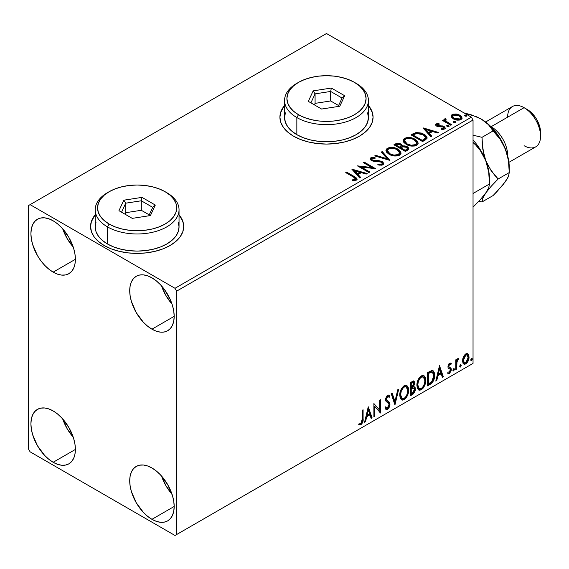 <?xml version="1.0" encoding="UTF-8"?>
<svg xmlns="http://www.w3.org/2000/svg" width="569" height="569" viewBox="0 0 569 569"><rect width="100%" height="100%" fill="white"/><g stroke="black" fill="none" stroke-linecap="round" stroke-linejoin="round"><path stroke-width="0.85" d="M95.208 215.167A46.573 26.892 0 0 0 90.556 226.697M104.198 245.524A46.573 26.892 180 0 1 90.556 226.505A46.573 26.892 180 0 1 95.208 214.783L91.445 221.263L90.556 226.505L91.445 231.754L94.098 236.796L98.401 241.448L104.198 245.524L111.254 248.866L119.305 251.349L128.039 252.878L137.129 253.397L146.212 252.878L154.953 251.349L163.004 248.866L170.06 245.524L175.849 241.448L180.153 236.796L182.805 231.754L183.702 226.505L182.805 221.263L179.043 214.783A46.573 26.892 180 0 1 183.702 226.505A46.573 26.892 180 0 1 154.953 251.349A46.573 26.892 180 0 1 104.198 245.524M284.571 105.841A46.573 26.892 0 0 0 279.92 117.37M293.554 136.197A46.573 26.892 180 0 1 279.912 117.178A46.573 26.892 180 0 1 284.571 105.457L280.809 111.937L279.912 117.178L280.809 122.427L283.462 127.47L287.765 132.122L293.554 136.197L300.617 139.54L308.668 142.022L317.402 143.552L326.492 144.071L335.575 143.552L344.309 142.022L352.36 139.54L359.423 136.197L365.213 132.122L369.516 127.47L372.169 122.427L373.065 117.178L372.169 111.937L368.406 105.457A46.573 26.892 180 0 1 373.065 117.178A46.573 26.892 180 0 1 344.309 142.022A46.573 26.892 180 0 1 293.554 136.197M161.525 476.018A31.437 18.151 -120 0 0 172.009 494.169L165.871 485.613L161.525 476.018M151.944 519.319A31.437 18.151 60 0 1 131.411 491.616A31.437 18.151 60 0 1 136.226 466.424A31.437 18.151 60 0 1 151.944 467.981L156.283 470.976L160.451 474.845L167.663 484.575L172.485 495.684L173.751 501.225L174.178 506.481L151.944 519.319L147.613 516.318L143.438 512.449L136.226 502.726L131.411 491.616L130.145 486.068L129.718 480.812L130.145 476.054L131.411 471.971L133.466 468.714L136.226 466.424L139.597 465.179L143.438 465.022L147.613 465.968L151.944 467.981A31.437 18.151 60 0 1 172.485 495.684A31.437 18.151 60 0 1 167.663 520.877L164.299 522.122L160.451 522.278L156.283 521.325L151.944 519.319L174.178 506.481L173.751 511.247L172.485 515.329L170.43 518.579L167.663 520.877A31.437 18.151 60 0 1 151.944 519.319M62.732 228.838A31.437 18.151 -120 0 0 73.209 246.989L67.071 238.432L62.732 228.838M53.152 272.138A31.437 18.151 60 0 1 32.611 244.435A31.437 18.151 60 0 1 37.433 219.25A31.437 18.151 60 0 1 53.152 220.8L57.483 223.802L61.658 227.671L68.87 237.394L73.686 248.504L74.952 254.051L75.378 259.308L53.152 272.138L48.813 269.144L44.645 265.275L40.797 260.687L37.433 255.545L32.611 244.435L31.345 238.895L30.918 233.639L31.345 228.88L32.611 224.791L34.666 221.54L37.433 219.25L40.797 217.998L44.645 217.849L48.813 218.795L53.152 220.8A31.437 18.151 60 0 1 73.686 248.504A31.437 18.151 60 0 1 68.87 273.696L65.499 274.948L61.658 275.097L57.483 274.151L53.152 272.138L75.378 259.308L74.952 264.066L73.686 268.148L71.63 271.406L68.87 273.696A31.437 18.151 60 0 1 53.152 272.138M161.525 285.88A31.437 18.151 -120 0 0 172.009 304.031L165.871 295.475L161.525 285.88M151.944 329.181A31.437 18.151 60 0 1 131.411 301.478A31.437 18.151 60 0 1 136.226 276.285A31.437 18.151 60 0 1 151.944 277.843L156.283 280.837L160.451 284.706L164.299 289.301L170.43 299.92L172.485 305.546L173.751 311.094L174.178 316.343L173.751 321.108L172.485 325.191L170.43 328.441L167.663 330.738L164.299 331.983L160.451 332.14L156.283 331.194L151.944 329.181L147.613 326.186L143.438 322.317L136.226 312.587L131.411 301.478L130.145 295.93L129.718 290.681L130.145 285.915L131.411 281.833L133.466 278.582L136.226 276.285L139.597 275.04L143.438 274.884L147.613 275.83L151.944 277.843A31.437 18.151 60 0 1 172.485 305.546A31.437 18.151 60 0 1 167.663 330.738A31.437 18.151 60 0 1 151.944 329.181L174.178 316.35L151.944 329.181M62.732 418.976A31.437 18.151 -120 0 0 73.209 437.127L67.071 428.571L62.732 418.976M53.152 462.277A31.437 18.151 60 0 1 32.611 434.574A31.437 18.151 60 0 1 37.433 409.381A31.437 18.151 60 0 1 53.152 410.939L57.483 413.94L61.658 417.802L68.87 427.532L73.686 438.642L74.952 444.19L75.378 449.446L53.152 462.277L48.813 459.283L44.645 455.413L37.433 445.683L32.611 434.574L31.345 429.026L30.918 423.777L31.345 419.012L32.611 414.929L34.666 411.679L37.433 409.381L40.797 408.137L44.645 407.98L48.813 408.926L53.152 410.939A31.437 18.151 60 0 1 73.686 438.642A31.437 18.151 60 0 1 68.87 463.835L65.499 465.079L61.658 465.236L57.483 464.29L53.152 462.277L75.378 449.446L74.952 454.204L73.686 458.287L71.63 461.537L68.87 463.835A31.437 18.151 60 0 1 53.152 462.277M387.439 150.643L388.577 148.9C391.607 147.862 394.417 148.111 397.013 149.654L399.538 152.727L398.336 154.533C395.341 155.572 392.553 155.323 389.971 153.786L387.439 150.643L387.439 151.404L389.971 154.548L388.506 153.474L387.446 151.269M404.58 140.742L405.718 139.007C408.748 137.961 411.558 138.217 414.154 139.761L416.679 142.833L415.477 144.64C412.482 145.678 409.694 145.422 407.112 143.886L404.58 140.742L404.58 141.503L407.112 144.647L405.647 143.58L404.587 141.375M28.45 205.594L28.45 448.969L30.1 451.822L175.003 535.479L473.038 363.406L176.646 534.526L176.646 291.15L473.038 120.031L473.038 363.406L473.038 120.031L471.395 117.178L175.003 288.298L30.1 204.641L326.492 33.521L471.395 117.178L326.492 33.521L28.45 205.594L28.45 448.969L30.1 451.822L175.003 535.479L176.646 534.526L176.646 291.15L175.003 288.298L30.1 204.641L28.45 205.594M467.377 353.577L468.187 354.11L465.798 353.89L463.408 356.877L462.746 358.904L462.59 361.664L463.337 363.669L464.631 364.331L466.175 363.712L468.614 359.857L469.048 357.069L468.579 354.679L467.462 353.605L466.16 353.705L464.425 355.12L463.408 356.877L462.547 360.824L463.87 364.139L465.798 363.954C467.988 362.112 469.069 359.814 469.048 357.069L467.725 353.719M455.748 369.587L456.637 369.075L457.014 361.265L458.849 358.228L457.654 358.747L456.637 360.782L456.637 359.352L455.748 359.857L455.748 369.587L456.637 369.075L456.772 362.389L458.849 358.228L458.18 358.285L456.637 360.782L456.637 359.352L455.748 359.857L455.748 369.587M450.029 364.274L449.005 364.018L450.797 364.765L451.317 363.634L450.492 363.1L451.317 363.634L449.602 363.235L448.863 363.89L447.931 367.14L448.415 368.363L450.221 369.26L450.364 370.654L449.346 372.261L448.13 371.941L447.618 373.136L448.628 373.648L449.659 373.257L451.21 370.54L451.025 368.171L449.197 367.147L448.806 366.201L449.467 364.544L450.797 364.765L451.317 363.634L449.602 363.235L447.917 366.763L448.201 368.1L450.221 369.26L450.428 370.07L449.346 372.261L448.13 371.941L447.618 373.136L448.009 373.492M430.2 384.338L433.016 381.635L434.503 377.119L434.232 372.425L433.258 370.874L432.362 370.476L427.525 372.574L427.525 385.882L430.2 384.338L429.545 383.954L427.525 385.121L429.545 383.954L430.2 384.338C433.279 382.076 434.752 379.068 434.616 375.298L433.009 370.704L432.013 370.462L427.525 372.574L427.525 385.882L430.2 384.338M410.384 395.782L413.563 393.784L415.249 390.547L415.142 387.617L413.585 386.749L414.666 383.293L414.317 381.628L413.613 381.045L410.384 382.468L410.384 395.782L412.689 394.445L415.406 389.104L414.566 386.92L413.585 386.749L414.666 383.293L413.869 381.152L410.384 382.468L410.384 395.782M394.865 404.737L398.705 389.21L397.745 389.765L394.943 401.479L392.133 393.001L391.173 393.563L395.014 404.651L398.705 389.21L397.745 389.765L394.943 401.479L392.133 393.001L391.173 393.563L394.865 404.737M374.772 416.337L374.772 406.437L380.533 413.016L380.533 399.701L379.644 400.213L379.644 410.142L373.883 403.542L373.883 416.849L374.772 416.337L373.883 416.088L374.772 416.337L374.772 406.437L380.533 413.016L380.533 399.701L379.644 400.213L379.644 410.142L373.883 403.542L373.883 416.849L374.772 416.337M358.811 424.36L360.988 424.638L360.326 424.261L362.062 421.956L362.439 418.379C362.794 420.591 362.09 422.547 360.326 424.261L360.988 424.638C362.745 422.931 363.449 420.968 363.093 418.756L362.439 418.379L362.439 410.149L362.439 418.379L363.093 418.756L363.093 409.772L362.211 410.285L362.048 421.565L360.981 423.279L359.259 423.073L358.811 424.36L359.757 424.865L360.988 424.638L362.866 421.842L363.093 409.772L362.211 410.285L362.211 419.14L360.981 423.279L359.259 423.073L358.811 424.36L359.252 424.666M368.264 406.785L364.573 422.226L365.54 421.672L366.721 416.721L369.957 414.851L371.144 418.435L372.112 417.874L368.264 406.785L364.573 422.226L365.54 421.672L366.721 416.721L369.957 414.851L371.144 418.435L372.112 417.874L368.264 406.785M388.407 396.586L386.948 396.266L388.407 396.586L389.146 397.461L389.843 396.237L388.926 395.192L387.617 395.27L385.554 399.566L386.01 401.33L388.812 403.649L389.104 404.787L387.489 407.973L386.579 408.001L385.682 406.792L384.964 407.888L386.059 409.41L387.553 409.296L389.025 407.717L389.843 405.626L389.658 402.674L386.863 400.284L386.443 398.997L387.347 396.828L388.371 396.565L389.146 397.461L389.843 396.237L388.371 395.042L387.084 395.675L385.675 398.428L385.668 400.548L386.195 401.55L388.663 403.435L389.096 405.021L388.691 406.551L387.489 407.973L386.344 407.824L385.682 406.792L384.964 407.888L385.604 409.004L386.628 409.566L387.553 409.296L385.746 409.161M399.744 395.327L400.327 398.485L402.233 400.156L404.189 399.694L406.145 397.88L407.895 394.431L408.549 391.372L408.364 387.887L407.539 386.159L406.102 385.256L403.606 386.088L401.707 388.278L400.256 391.671L399.744 395.327L401.565 399.907L404.189 399.694C407.191 397.098 408.663 393.912 408.606 390.142L406.792 385.505L404.118 385.746C401.138 388.371 399.68 391.564 399.744 395.327M416.885 385.426L417.468 388.584L419.374 390.263L421.33 389.801L423.286 387.98L425.036 384.537L425.69 381.479L425.505 377.994L424.687 376.258L423.244 375.362L420.747 376.194L418.848 378.385L417.397 381.778L416.885 385.426L418.706 390.014L421.33 389.801C424.332 387.197 425.804 384.011 425.754 380.248L423.933 375.611L421.259 375.846C418.279 378.477 416.821 381.671 416.885 385.426M439.496 365.661L435.797 381.102L436.764 380.547L437.952 375.597L441.188 373.726L442.369 377.311L443.336 376.756L439.496 365.661L435.797 381.102L436.764 380.547L437.952 375.597L441.188 373.726L442.369 377.311L443.336 376.756L439.496 365.661M452.938 370.27L453.13 370.896L453.849 370.832L454.24 368.79L453.514 368.854L452.981 369.864L453.678 370.952L454.418 369.416L453.678 368.733L452.938 370.27M459.738 366.344L460.157 367.105L460.798 366.735L461.032 364.864L460.314 364.928L459.78 365.938L460.477 367.026L461.217 365.49L460.477 364.807L459.738 366.344M470.819 359.949L471.246 360.703L471.879 360.341L472.121 358.463L471.395 358.534L470.862 359.537L471.559 360.625L472.298 359.096L471.559 358.413L470.819 359.949M451.288 116.695L452.056 117.904L454.211 119.326L459.176 120.137L461.011 119.547L462.035 118.487L461.224 116.133L457.142 114.106L453.095 114.156L451.672 114.974L451.189 116.112L453.415 118.921C455.79 120.315 458.315 120.521 461.011 119.547L462.128 117.968L459.923 115.166L456.068 113.935L452.291 114.511L451.288 116.695L451.189 116.104M450.812 125.258L451.694 124.746L445.683 120.955L445.257 120.031L446.103 119.447L445.627 118.686L444.275 119.291L444.51 120.6L443.272 119.888L442.383 120.4L450.812 125.258L451.694 124.746L446.11 121.368L445.627 118.686L444.666 118.907L444.183 119.668L444.51 120.6L443.272 119.888L442.383 120.4L450.812 125.258M437.184 125.187L437.461 126.332L437.184 124.426L439.204 124.284L439.005 123.565L439.005 124.262L439.005 123.565L435.911 123.978L435.491 124.76L436.252 125.877L438.194 126.695L442.234 126.695L443.656 127.349L443.521 128.445L441.416 128.637L441.686 129.383L444.012 129.255L445.243 128.388L444.83 127.051L443.351 126.154L437.276 125.457L437.02 124.554L439.204 124.284L439.005 123.565L436.096 123.857L436.096 124.618L437.604 124.277M425.263 140.01L427.077 138.26L426.778 136.624L425.022 134.832L421.586 133.082L416.231 132.499L411.06 134.903L422.582 141.553L425.263 140.01L427.141 137.79L424.061 134.22L415.96 132.549L411.06 134.903L422.582 141.553L425.263 140.01M398.321 143.9L395.547 144.618L401.06 144.732L401.06 143.971L395.547 143.857L395.547 144.618L394.573 145.18L395.547 144.618L395.547 143.857L393.919 144.796L405.441 151.454L408.748 149.078L408.556 147.876L407.198 146.667L404.986 145.899L402.432 146.013L401.693 144.405L399.082 143.246L396.792 143.303L393.919 144.796L405.441 151.454L407.745 150.124L408.812 148.708L407.198 146.667L402.468 145.714M389.929 160.408L382.24 151.539L381.28 152.094L387.219 158.765L375.668 155.33L374.708 155.892L389.929 160.408L382.24 151.539L381.28 152.094L387.219 158.765L375.668 155.33L374.708 155.892L389.929 160.408M369.829 172.016L361.251 167.066L375.59 168.687L364.068 162.03L363.178 162.542L371.777 167.506L357.417 165.871L368.94 172.528L369.829 172.016L361.251 167.066L375.59 168.687L364.068 162.03L363.178 162.542L371.777 167.506L357.417 165.871L368.94 172.528L369.829 172.016M353.413 177.037L355.525 179L354.807 179.612L352.396 179.861L352.837 180.629L356.343 180.145L357.119 179.214L356.735 178.204L346.628 172.101L345.739 172.613L353.413 177.037C355.092 177.699 355.668 178.51 355.148 179.463L352.396 179.861L352.837 180.629L356.343 180.145L357.126 179.086L354.409 176.596L346.628 172.101L345.739 172.613L353.413 177.037M351.798 169.114L359.629 177.898L360.597 177.343L358.086 174.527L361.322 172.656L366.201 174.107L367.169 173.552L351.798 169.114L359.629 177.898L360.597 177.343L358.086 174.527L361.322 172.656L366.201 174.107L367.169 173.552L351.798 169.114M382.909 164.804L383.662 164.036L383.677 163.147L381.948 161.447L378.862 160.65L373.79 160.458L371.87 159.64L372.026 158.459L375.049 158.424L375.028 157.613L371.785 157.442L370.213 158.438L370.668 159.91L372.503 160.97L379.495 161.553L381.493 162.201L382.233 163.097L381.827 164.05L377.937 164.092L377.802 164.846L381.756 165.202L382.909 164.804L383.748 163.602L382.226 161.596L372.325 159.974L371.593 159.057L372.026 158.459L375.049 158.424L375.028 157.613L370.853 157.769L370.127 158.851L371.486 160.515L373.691 161.262L381.322 162.101L382.261 163.303L381.664 164.157L377.937 164.092L377.802 164.846L382.909 164.804M389.089 154.299L392.702 155.707L397.006 155.991L400.028 154.882L401.003 152.883L399.715 150.472L396.799 148.58L392.852 147.463L389.914 147.428L387.105 148.395L385.938 150.209L386.7 152.321L389.089 154.299C392.333 156.219 395.818 156.518 399.545 155.202L401.01 153.075L397.902 149.149C394.637 147.193 391.116 146.894 387.361 148.246L385.931 150.387L389.089 154.299M406.23 144.398L409.844 145.813L414.154 146.098L417.169 144.981L418.144 142.983L416.857 140.579L413.94 138.68L409.993 137.57L407.055 137.534L404.253 138.502L403.08 140.308L403.841 142.428L406.23 144.398C409.474 146.318 412.959 146.617 416.686 145.301L418.158 143.175L415.043 139.249C411.778 137.3 408.265 136.994 404.502 138.345L403.072 140.486L406.23 144.398M423.03 127.989L430.861 136.78L431.821 136.219L429.318 133.402L432.554 131.539L437.433 132.982L438.393 132.428L423.172 127.904L430.861 136.78L431.821 136.219L429.318 133.402L432.554 131.539L437.433 132.982L438.393 132.428L423.03 127.989M446.921 126.218L446.964 125.429L447.561 126.581L449.112 126.304L448.664 125.557L447.376 125.301L446.736 125.671L447.191 126.41L449.14 126.183M453.721 122.299L453.763 121.51L454.162 122.577L455.911 122.378L455.463 121.638L454.176 121.375L453.536 121.745L453.984 122.491L455.94 122.257M464.802 115.898L464.845 115.109L465.25 116.183L466.993 115.984L466.544 115.237L465.257 114.974L464.617 115.343L465.072 116.09L467.021 115.863M373.065 117.37A46.573 26.892 0 0 0 368.406 105.841M372.169 112.313L369.516 107.271M283.462 107.271L280.809 112.313M183.702 226.697A46.573 26.892 0 0 0 179.043 215.167M182.805 221.64L180.153 216.597M94.098 216.597L91.445 221.64M357.112 179.676L355.49 178.005L346.4 172.99L346.628 172.101L346.628 172.862L354.409 177.357L354.409 176.596L354.409 177.357L357.048 179.448M355.469 179.918L352.396 180.622L354.402 180.465L354.402 179.704L354.402 180.465L355.148 180.224L355.148 179.463L355.148 180.224L355.54 179.64L355.54 178.879L355.148 179.463M352.567 169.975L366.301 174.05L352.567 169.975M358.086 175.288L358.086 174.527L358.086 175.288L360.149 177.599L358.086 175.288M354.651 171.44L357.282 174.384L359.764 172.955L359.764 172.194L359.764 172.955L357.282 174.384L357.282 173.623L357.282 174.384L354.651 171.44L354.651 170.679L359.764 172.194L357.282 173.623L354.651 170.679L354.651 171.44M358.804 166.674L371.777 168.268L371.777 167.506L371.777 168.268L358.804 166.674M363.84 162.926L364.068 162.03L364.068 162.791L374.224 168.659L363.84 162.926M361.251 167.827L361.251 167.066L361.251 167.827L369.167 172.393L361.251 167.827M382.254 164.149L381.472 165.01L379.822 165.174L377.937 164.854L377.937 164.092L377.937 164.854L381.664 164.918L382.261 163.303M370.199 159.228L370.853 157.769L370.853 158.531L375.028 158.374L375.028 157.613L375.035 158.417L371.785 158.203L370.639 158.68L370.127 159.576M371.593 159.057L372.325 160.735L372.325 159.974L372.325 160.735L374.345 161.283L374.345 160.522L374.345 161.283L376.593 161.319L376.593 160.558L376.593 161.319L382.226 162.357L382.226 161.596L382.226 162.357L383.691 163.957M383.677 163.908L382.738 162.691L381.01 161.831L373.25 161.112L371.87 160.401L371.649 159.583M370.455 158.836L370.213 159.192M375.576 156.148L375.668 155.33L375.668 156.091L387.219 159.526L387.219 158.765L387.219 159.526L375.576 156.148M381.721 152.599L382.24 151.539L382.24 152.3L389.31 160.23L382.24 152.3L381.721 152.599M385.96 150.778L387.361 149.007L387.361 148.246L387.361 149.007C391.116 147.656 394.637 147.954 397.902 149.91L397.902 149.149L397.902 149.91L400.981 153.445M388.542 148.488L386.5 149.69L385.938 150.97M401.003 153.644L399.715 151.233L396.799 149.341L392.852 148.225L389.331 148.281M399.381 152.748L399.495 153.118M399.53 153.623L398.72 155.038L396.294 155.92L392.852 155.678L389.971 154.548C392.553 156.084 395.341 156.333 398.336 155.294L399.538 152.727M398.336 154.533L398.336 155.294L398.336 154.533L393.968 155.117L389.971 153.786L389.971 154.548L389.971 153.786L387.603 151.461L387.532 150.102L388.577 148.9L390.647 148.289L392.987 148.31L396.131 149.206L398.478 150.728L399.381 151.987L399.431 153.346L398.336 154.533M402.432 146.013L401.06 143.971L402.432 146.774L402.432 146.013L402.432 146.774L407.198 147.421L407.198 146.667L407.198 147.421L408.748 149.071M408.755 149.106L407.753 147.791L406.174 146.958L402.432 146.774M408.556 148.637L408.215 148.196M403.691 146.589L403.051 146.653M402.432 146.205L401.394 144.946L399.075 144M407.312 149.213L405.149 151.02L400.861 148.545L400.861 147.784L402.859 146.788L406.309 147.179L407.312 148.459L406.159 149.675L406.159 150.436L407.312 149.22L407.312 148.459M406.956 149.882L406.586 150.173M401.117 146.781L400.526 147.357M400.135 147.599L400.135 146.838L399.68 147.862L400.135 147.599L399.68 147.862L395.981 145.728L395.981 144.967L396.906 144.441L400.192 144.498L401.188 145.728L400.135 146.838L400.135 147.599L401.188 146.489L401.188 145.728M399.68 147.101L395.981 144.967L395.981 145.728L399.68 147.862L399.68 147.101L395.981 144.967L398.094 144.021L400.192 144.498L401.188 145.685L399.68 147.101M406.159 149.675L405.149 150.259L405.149 151.02L406.159 150.436L406.159 149.675L405.149 150.259L400.861 147.784L400.861 148.545L405.149 151.02L405.149 150.259L400.861 147.784L403.293 146.681L405.569 146.845L407.312 148.452L406.159 149.675M403.101 140.884L404.502 139.106L404.502 138.345L404.502 139.106C408.265 137.755 411.778 138.061 415.043 140.01L415.043 139.249L415.043 140.01L418.123 143.552M405.683 138.587L403.641 139.789L403.08 141.069M418.144 143.744L416.857 141.34L413.94 139.441L409.993 138.324L406.472 138.388M416.522 142.855L416.636 143.239M416.672 143.722L415.676 145.273L413.435 146.02L409.993 145.785L407.112 144.647C409.694 146.183 412.482 146.439 415.477 145.401L416.679 142.833M415.477 144.64L415.477 145.401L415.477 144.64L411.117 145.223L407.112 143.886L407.112 144.647L407.112 143.886L404.744 141.56L404.815 139.874L405.939 138.893L407.788 138.388L410.128 138.409L413.272 139.305L415.619 140.835L416.522 142.094L416.572 143.445L415.477 144.64M426.778 137.385L423.649 134.753L419.303 133.274L415.505 133.423L411.714 135.28L412.802 134.654L412.802 133.893L412.802 134.654L415.96 133.31L415.96 132.549L415.96 133.31L424.061 134.981L424.061 134.22L424.061 134.981L427.099 138.175M425.569 138.203L425.235 139.149L423.834 140.223M423.244 140.571L423.244 139.81L422.29 140.365L422.29 141.119L423.244 140.571L425.32 139.035L425.32 138.274L422.29 141.119L413.13 135.835L422.29 141.119L422.29 140.365L413.13 135.073L413.13 135.835L413.13 135.073L416.586 133.452L423.172 134.732L425.569 137.478L425.32 139.035L425.569 137.478M423.791 128.85L437.525 132.933L423.791 128.85M429.318 134.163L429.318 133.402L429.318 134.163L431.38 136.482L429.318 134.163M425.882 130.315L428.514 133.267L430.989 131.83L430.989 131.069L430.989 131.83L428.514 133.267L428.514 132.506L428.514 133.267L425.882 130.315L425.882 129.554L430.989 131.069L428.514 132.506L425.882 129.554L425.882 130.315M442.575 129.448L443.521 129.206L443.521 128.445L441.416 128.637L441.686 129.383L444.652 128.985L445.314 128.061L444.09 126.503L444.09 127.264L442.497 126.681L444.09 127.264L444.09 126.503L442.497 125.92L442.497 126.681L440.193 126.645L442.497 126.681L442.497 125.92L440.193 125.884L440.193 126.645L438.87 126.695L440.193 126.645L440.193 125.884L438.436 125.891L438.436 126.652L437.91 126.531L438.436 126.652L438.436 125.891L437.461 125.571L437.461 126.332L437.127 126.083L437.184 124.426M445.25 128.459L444.09 127.264L445.235 128.416M435.577 125.109L436.096 123.857L435.491 124.718L436.615 126.112L438.194 126.695L443.244 127.036L443.521 129.206L443.856 128.871L442.518 129.448M443.87 128.48L443.898 127.904L443.521 128.445M438.244 124.277L436.395 124.483L435.555 125.159M446.964 125.429L446.964 126.19L448.664 126.318L448.664 125.557L446.708 125.799M448.891 126.538L448.664 125.557L448.934 126.51M448.955 126.538L446.893 126.247M448.294 126.154L447.846 126.062M443.045 120.777L443.272 119.888L443.272 120.649L444.51 121.361L444.51 120.6L444.51 121.361L443.045 120.777M444.261 120.087L444.666 118.907L444.666 119.668L445.627 119.447L445.627 118.686L445.683 119.533L444.197 120.272M445.257 120.856L445.555 119.59M445.555 120.351L446.11 122.129L446.11 121.368L446.11 122.129L448.863 123.878L448.863 123.117L448.863 123.878L451.039 125.13L446.26 122.25L445.257 120.792M453.763 121.51L453.763 122.271L455.463 122.399L455.463 121.638L453.507 121.873M455.684 122.62L455.463 121.638L455.726 122.584M455.755 122.612L453.685 122.321M455.093 122.228L454.645 122.136M453.102 114.91L451.231 116.481L452.291 115.272L452.291 114.511L452.291 115.272L456.068 114.696L456.068 113.935L456.068 114.696L459.923 115.927L459.923 115.166L459.923 115.927L462.085 118.338L461.224 116.894L459.083 115.5L453.934 114.71M460.719 118.224L459.972 119.71L457.014 120.095L453.778 118.829L452.846 117.861L452.611 116.681M452.568 116.225L452.568 116.986L454.311 119.17L454.311 118.409L454.311 119.17L459.972 119.71L459.972 118.949L454.311 118.409L452.568 116.225L453.322 115.109L459.041 115.678L460.762 117.783L459.972 119.71L460.762 117.783M464.845 115.109L464.845 115.87L466.544 115.998L466.544 115.237L464.589 115.479M466.772 116.218L466.544 115.237L466.815 116.19M466.836 116.211L464.773 115.92M466.175 115.827L465.726 115.735M359.764 172.194L357.282 173.623L354.651 170.679L359.764 172.194M413.13 135.073L416.586 133.452L420.171 133.523L424.431 135.593L425.512 137.862L422.29 140.365L413.13 135.073M430.989 131.069L428.514 132.506L425.882 129.554L430.989 131.069M459.041 115.678L460.755 117.691L460.229 118.772L458.586 119.369L454.603 118.565L453.315 117.691L452.575 116.318L453.059 115.287L454.731 114.696L459.041 115.678M358.598 424.282L360.326 424.261L358.897 424.424M368.115 407.411L371.45 417.497L372.112 417.874L370.931 417.795L371.45 417.497L368.115 407.411M369.302 414.474L369.957 414.851L369.302 414.474L366.066 416.337L366.721 416.721L366.066 416.337L364.878 421.288L365.54 421.672L364.786 421.345L366.066 416.337L369.302 414.474M367.681 409.573L366.443 414.758L367.097 415.135L366.443 414.758L367.681 409.573L368.335 409.95L369.58 413.706L367.097 415.135L368.335 409.95L367.681 409.573M373.883 403.62L379.644 410.142L373.883 403.62M379.872 400.085L379.872 412.575L379.872 400.085M379.957 412.681L380.533 413.016L379.957 412.681M374.11 406.06L374.772 406.437L374.11 406.06L374.11 415.96L374.11 406.06M385.441 407.162L386.579 408.001M389.182 395.86L388.655 396.792L389.182 395.86M386.443 398.997L387.603 396.643L386.948 396.266L385.782 398.62L386.977 400.412L386.443 398.997M388.072 401.102L386.323 400.028L388.072 401.102L387.418 400.725L389.331 403.912L389.993 404.289L388.072 401.102M387.553 409.296L389.993 404.289L389.331 403.912L386.899 408.919L387.553 409.296M385.576 409.111L387.439 408.521M387.937 407.987L389.182 405.242L389.182 402.774L388.463 401.522L386.202 399.907L385.782 398.62L386.443 396.693L387.709 396.188M389.182 402.774L389.004 402.29M386.18 407.724L385.32 406.977M391.692 393.264L394.281 401.102L394.943 401.479L394.281 401.102L391.692 393.264M397.838 389.708L394.502 403.641L397.838 389.708M406.458 385.348L407.952 389.765L408.606 390.142L407.952 389.765C408.009 393.528 406.536 396.714 403.528 399.317L404.189 399.694L403.528 399.317L401.252 399.687M401.458 399.751L404.047 398.976L406.266 396.259L407.71 392.276L407.703 387.503M401.942 398.321L400.818 397.582L400.163 396.209L400.014 393.435L400.597 390.796L403.087 386.984L404.324 386.379L405.704 386.628M406.28 386.956L403.499 386.707L406.28 386.956L407.724 390.654C407.781 393.691 406.593 396.252 404.161 398.35L402.091 398.499L400.626 394.808L399.971 394.431L401.43 398.122L402.091 398.499M400.626 394.808C400.576 391.785 401.75 389.21 404.161 387.084L403.499 386.707C401.095 388.833 399.915 391.408 399.971 394.431L400.626 394.808L401.259 391.173L402.952 388.122L404.573 386.884L406.366 387.005L407.525 388.855L407.71 391.145L406.885 394.829L405.74 396.878L404.161 398.35L402.596 398.698L401.472 397.966L400.626 394.808M413.507 381.031L414.012 382.916L414.666 383.293L414.012 382.916L413.521 385.298M413.336 382.567L412.674 382.183L411.529 382.411L412.191 382.795L411.529 382.411L410.612 382.944L411.266 383.321L413.336 382.567L413.784 383.826L412.93 386.379L413.585 386.749L412.93 386.372L411.266 387.589L410.612 387.204L410.612 382.944L412.738 382.233M414.196 386.785L414.751 388.719L415.406 389.104L414.751 388.719L412.027 394.068L412.689 394.445L412.027 394.068L410.384 395.021L412.909 393.399L414.068 391.7L414.751 388.719L414.104 386.692M413.421 385.519L414.012 382.916L413.357 380.874M413.976 382.29L413.855 381.728M413.912 388.129L412.468 387.66L413.13 388.037L412.468 387.66L411.06 388.314L411.714 388.698L410.612 388.57L411.266 388.954L413.912 388.129L414.517 389.609L412.283 393.314L411.266 393.904L410.612 393.52L410.612 388.57L412.625 387.631L413.67 388.222M413.784 383.826L411.266 387.589L411.266 383.321L410.612 382.944L410.612 387.204L411.266 387.589L411.266 383.321L413.186 382.51L413.784 383.826M411.266 393.904L411.266 388.954L410.612 388.57L410.612 393.52L411.266 393.904L411.266 388.954L413.72 388.044L414.438 388.897L414.324 390.853L413.364 392.532L411.266 393.904M423.599 375.455L425.093 379.864L425.754 380.248L425.093 379.864C425.15 383.634 423.677 386.82 420.676 389.416L421.33 389.801L420.676 389.416L418.393 389.793M418.599 389.857L421.188 389.075L423.414 386.365L424.851 382.382L424.844 377.603M419.083 388.421L417.959 387.688L417.305 386.315L417.12 384.039L417.738 380.896L420.228 377.091L421.465 376.486L422.845 376.728M423.421 377.062L420.64 376.806L423.421 377.062L424.865 380.753C424.922 383.791 423.734 386.358 421.302 388.449L419.232 388.606L417.774 384.914L417.113 384.53L418.571 388.222L419.232 388.606M417.774 384.914C417.717 381.891 418.891 379.317 421.302 377.19L420.64 376.806C418.236 378.933 417.056 381.507 417.113 384.53L417.774 384.914L418.4 381.28L420.093 378.229L421.714 376.984L423.507 377.112L424.666 378.961L424.851 381.244L424.033 384.936L422.881 386.984L421.302 388.449L419.744 388.805L418.613 388.065L417.774 384.914M432.668 370.547L433.962 374.921L434.616 375.298L433.962 374.921C434.09 378.684 432.618 381.699 429.545 383.954L431.971 381.849L433.606 378.015L433.834 373.15L432.604 370.497M432.468 372.169L430.882 371.607L431.544 371.991L430.882 371.607L428.336 372.709L428.99 373.093L428.336 372.709L427.753 373.044L428.407 373.428L431.544 371.991L432.468 372.169L433.727 375.81L431.736 381.749L428.407 384.004L427.753 383.627L428.407 384.004L428.407 373.428L427.753 373.044L427.753 383.627L427.753 373.044L430.577 371.664L431.935 371.87M439.346 366.287L442.675 376.372L443.336 376.756L442.163 376.671L442.675 376.372L439.346 366.287M440.527 373.349L441.188 373.726L440.527 373.349L437.291 375.22L437.952 375.597L437.291 375.22L436.103 380.17L436.764 380.547L436.01 380.22L437.291 375.22L440.527 373.349M438.905 368.449L437.668 373.634L438.329 374.011L437.668 373.634L438.905 368.449L439.567 368.833L440.804 372.581L438.329 374.011L439.567 368.833L438.905 368.449M451.317 363.634L450.819 363.235M450.655 363.25L450.186 364.288L450.655 363.25M449.73 364.025L450.797 364.765M448.806 366.201L449.659 364.402L449.005 364.018L448.144 365.824L449.019 366.962L448.806 366.201M447.618 373.136L449.446 373.399L448.785 373.015L450.2 371.258L450.655 369.125L448.785 373.015L449.446 373.399L451.317 369.509L450.655 369.125L450.364 367.787L450.655 369.125L451.317 369.509L451.025 368.171L448.998 366.998M451.025 368.171L449.019 366.962M448.785 373.015L447.718 373.243L448.785 373.015M448.308 368.321L450.221 369.26M448.201 368.1L449.275 368.804M449.361 368.705L448.4 368.356M448.358 366.585L448.358 364.843L449.666 363.989M454.126 368.698L453.678 368.733M453.728 368.712L454.418 369.416L453.763 369.039L453.024 370.568L453.678 370.952L452.974 370.597M453.244 370.988L453.678 370.952M452.938 370.611L453.721 368.676M455.975 359.729L455.975 360.397L456.637 360.782L455.975 360.397L455.975 359.729M457.248 359.274L458.009 358.399L457.768 359.131L458.429 359.508L457.312 359.231M456.43 360.661L456.118 362.005L456.772 362.389L456.118 362.005L455.975 365.426L456.637 365.803L455.975 365.426L455.975 368.698L456.637 369.075L455.748 368.826L456.48 360.504M460.926 364.772L460.477 364.807M460.527 364.786L461.217 365.49L460.556 365.113L459.816 366.649L460.477 367.026L459.773 366.671M460.036 367.062L460.477 367.026M459.738 366.685L460.513 364.75M468.187 354.11L467.526 353.733L468.387 356.692L469.048 357.069L468.387 356.692C468.415 359.437 467.327 361.735 465.143 363.577L465.798 363.954L465.143 363.577L463.557 363.904M463.038 363.641L464.766 363.762L466.772 362.005M467.156 361.379L468.379 357.133L468.187 354.999L467.313 353.52M464.084 362.609L462.91 361.144L463.081 357.851L464.581 355.127L465.698 354.487L466.608 354.7M467.128 354.992L465.136 354.7L467.128 354.992L468.159 357.588L465.798 362.759L464.396 362.858L463.436 360.319L462.775 359.942L463.735 362.481L464.396 362.858M463.436 360.319L465.798 355.084L465.136 354.7L462.775 359.942L463.436 360.319L464.738 356.094L466.082 354.942L467.27 355.084L468.152 357.922L466.857 361.77L465.52 362.901L464.318 362.816L463.436 360.319M472.007 358.37L471.559 358.413M471.609 358.385L472.298 359.096L471.644 358.712L470.904 360.248L471.559 360.625L470.855 360.269M471.125 360.668L471.559 360.625M470.819 360.291L471.601 358.349M369.58 413.706L367.097 415.135L368.335 409.95L369.58 413.706M428.407 373.428L432.113 372.026L433.272 373.136L433.727 375.44L433.322 378.798L432.255 381.088L428.407 384.004L428.407 373.428M440.804 372.581L438.329 374.011L439.567 368.833L440.804 372.581M175.003 288.298L471.395 117.178L473.038 120.031L176.646 291.15L175.003 288.298M176.646 534.526L473.038 363.406L176.646 534.526M508.921 162.329L535.728 146.859A23.286 13.443 -120 0 0 539.298 128.196A23.286 13.443 -120 0 0 524.085 107.676L529.945 111.353L534.696 116.368L536.695 119.412L539.547 125.991L540.55 132.392A18.628 10.754 -120 0 0 527.378 109.575L524.085 107.676L491.154 126.688A23.286 13.443 60 0 1 507.612 155.678A23.286 13.443 -120 0 0 491.154 126.688L524.085 107.676A23.286 13.443 60 0 1 540.55 136.197A23.286 13.443 60 0 1 524.085 145.7M489.504 183.979L489.504 178.979A39.588 22.852 -120 0 0 485.755 160.65L480.357 150.593L473.038 141.802L473.038 142.499L477.007 146.276L480.357 150.593L485.755 160.65L488.7 172.037L489.504 183.979L473.038 193.481L489.504 183.979L488.714 187.734L485.755 192.969L480.4 199.57L473.038 207.144L480.4 199.57L491.111 186.376L498.167 178.979L491.147 170.707L485.755 160.65L488.7 172.037L489.504 183.979L488.714 187.734L485.755 192.969L491.111 186.376L498.167 178.979L509.262 172.571L508.473 176.326L507.32 178.73L503.48 183.908M489.454 180.842L489.454 180.842A39.588 22.852 60 0 0 485.755 160.65A39.588 22.852 -120 0 0 473.038 140.017A39.588 22.852 60 0 1 485.755 160.65L482.811 149.256L482.007 137.321L473.038 135.202L482.007 137.321L493.103 130.913L500.123 139.185L505.514 149.242L508.309 158.651L509.262 167.571A39.588 22.852 -120 0 0 505.514 149.242A39.588 22.852 -120 0 0 481.274 119.085L484.923 121.467L491.986 127.726L498.309 135.6L503.48 144.547L507.292 154.811L508.458 160.629L509.262 172.571L508.473 176.326L505.514 181.561L496.78 191.81L493.103 195.558L482.007 201.967L482.796 198.211L485.755 192.969L482.796 198.211L482.007 201.967L493.103 195.558L503.11 184.719L507.135 178.709M478.814 201.312L482.007 201.967L478.814 201.312M509.084 166.589L509.262 172.571L498.167 178.979L494.497 175.024L488.195 165.935L485.755 160.65L483.977 155.081L482.185 143.303L482.007 137.321L493.103 130.913L488.38 124.583L481.274 119.085L471.729 114.974L464.012 112.918L476.737 116.83L481.274 119.085L488.38 124.583L500.123 139.185L503.067 143.95L505.514 149.242L508.458 160.629M490.748 126.46A23.286 13.443 60 0 1 491.154 126.688A23.286 13.443 -120 0 0 490.748 126.46M507.619 117.178A23.286 13.443 60 0 1 524.085 107.676A23.286 13.443 -120 0 0 512.441 106.524L485.634 122.001M285.375 112.84L284.571 117.563A41.914 24.197 0 0 0 296.847 134.675L296.847 117.563L298.497 114.71A39.588 22.852 180 0 1 298.497 82.384A39.588 22.852 180 0 1 354.48 82.384L348.484 79.546L341.642 77.434L334.209 76.132L326.492 75.691L318.768 76.132L311.343 77.434L304.493 79.546L298.497 82.384L293.576 85.848L289.913 89.802L287.665 94.091L286.904 98.544L287.665 103.003L289.913 107.292L293.576 111.247L298.497 114.71L304.493 117.548L311.343 119.661L318.768 120.962L326.492 121.403L334.209 120.962L341.642 119.661L348.484 117.548L354.48 114.71L359.402 111.247L363.065 107.292L365.312 103.003L366.073 98.544L365.312 94.091L363.065 89.802L359.402 85.848L354.48 82.384A39.588 22.852 180 0 1 354.48 114.71A39.588 22.852 180 0 1 298.497 114.71L296.847 117.563A41.914 24.197 0 0 0 356.13 117.563A41.914 24.197 0 0 0 356.13 83.337L356.13 83.337A41.914 24.197 180 0 1 368.406 100.45A41.914 24.197 180 0 1 342.531 122.804A41.914 24.197 180 0 1 296.847 117.563L296.847 134.675A41.914 24.197 0 0 0 342.531 139.917A41.914 24.197 0 0 0 368.406 117.563L367.602 112.84M298.497 82.384L296.847 83.337A41.914 24.197 0 0 0 296.847 117.563A41.914 24.197 180 0 1 284.571 100.45A41.914 24.197 180 0 1 297.694 82.861M331.357 88.053L344.672 95.734L339.8 106.232L321.62 109.042L308.306 101.36L313.178 90.862L331.357 88.053L313.178 90.862L308.306 101.36L321.62 109.042L339.8 106.232L344.672 95.734L331.357 88.053L330.667 91.453L330.667 100.955L315.084 103.366L314.387 104.867L315.084 103.366L315.084 93.864L315.084 103.366L330.667 100.955L330.667 91.453L342.076 98.039L338.15 106.488L342.076 98.039L344.672 95.734L342.076 98.039L330.667 91.453L331.357 88.053M284.571 100.45L284.571 117.563L285.375 122.285L287.765 126.823L291.634 131.005L296.847 134.675L303.199 137.684L310.446 139.917L318.313 141.297L326.492 141.759L334.664 141.297L342.531 139.917L349.779 137.684L356.13 134.675L361.343 131.005L365.213 126.823L367.602 122.285L368.406 117.563L368.406 100.45M310.902 102.861L315.084 93.864L330.667 91.453L315.084 93.864L313.178 90.862L315.084 93.864L310.902 102.861M338.591 105.535L330.667 100.955L338.591 105.535M96.019 222.166L95.208 226.889A41.914 24.197 0 0 0 107.491 244.001L107.491 226.889L109.134 224.037A39.588 22.852 180 0 1 109.134 191.71A39.588 22.852 180 0 1 165.117 191.71L159.121 188.872L152.279 186.76L144.853 185.458L137.129 185.017L129.405 185.458L121.979 186.76L115.13 188.872L109.134 191.71L104.212 195.174L100.557 199.129L98.302 203.418L97.541 207.877L98.302 212.329L100.557 216.618L104.212 220.573L109.134 224.037L115.13 226.875L121.979 228.987L129.405 230.289L137.129 230.73L144.853 230.289L152.279 228.987L159.121 226.875L165.117 224.037L170.046 220.573L173.701 216.618L175.956 212.329L176.717 207.877L175.956 203.418L173.701 199.129L170.046 195.174L165.117 191.71A39.588 22.852 180 0 1 165.117 224.037A39.588 22.852 180 0 1 109.134 224.037L107.491 226.889A41.914 24.197 0 0 0 166.767 226.889A41.914 24.197 0 0 0 166.767 192.663L166.767 192.663A41.914 24.197 180 0 1 179.043 209.776A41.914 24.197 180 0 1 153.168 232.131A41.914 24.197 180 0 1 107.491 226.889L107.491 244.001A41.914 24.197 0 0 0 153.168 249.243A41.914 24.197 0 0 0 179.043 226.889L178.239 222.166M109.134 191.71L107.484 192.663A41.914 24.197 0 0 0 107.491 226.889A41.914 24.197 180 0 1 95.208 209.776A41.914 24.197 180 0 1 108.33 192.187M142.001 197.379L155.309 205.06L150.436 215.559L132.257 218.368L118.949 210.686L123.814 200.188L142.001 197.379L123.814 200.188L118.949 210.686L132.257 218.368L150.436 215.559L155.309 205.06L142.001 197.379L141.304 200.779L141.304 210.288L125.721 212.692L125.024 214.193L125.721 212.692L125.721 203.19L125.721 212.692L141.304 210.288L141.304 200.779L152.712 207.365L148.793 215.815L152.712 207.365L155.309 205.06L152.712 207.365L141.304 200.779L142.001 197.379M95.208 209.776L95.208 226.889L96.019 231.611L98.401 236.149L102.278 240.331L107.491 244.001L113.843 247.01L121.083 249.243L128.95 250.623L137.129 251.085L145.301 250.623L153.168 249.243L160.415 247.01L166.767 244.001L171.98 240.331L175.849 236.149L178.239 231.611L179.043 226.889L179.043 209.776M121.546 212.187L125.721 203.19L141.304 200.779L125.721 203.19L123.814 200.188L125.721 203.19L121.546 212.187M149.234 214.862L141.304 210.288L149.234 214.862M449.304 367.218L448.642 366.834M524.085 107.676L527.378 109.575M540.55 136.197L540.55 132.392M509.262 167.571L509.262 172.571M356.13 83.337L354.48 82.384M166.767 192.663L165.117 191.71"/></g></svg>
